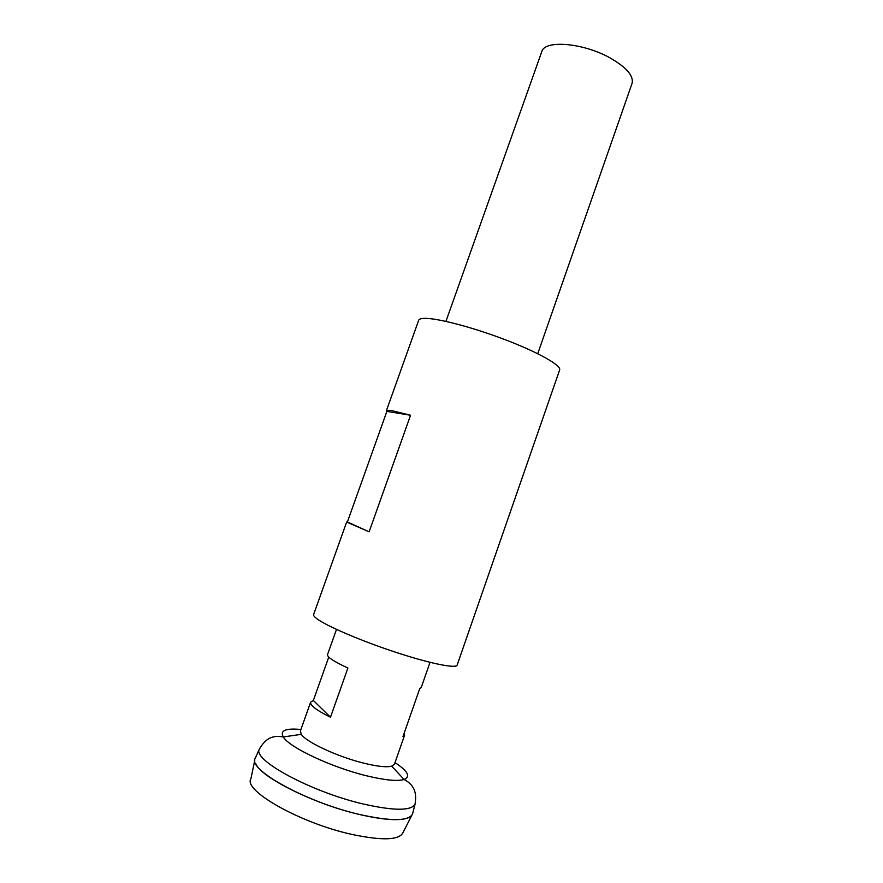 <?xml version="1.0" encoding="UTF-8"?>
<svg xmlns="http://www.w3.org/2000/svg" width="883" height="883" viewBox="0 0 883 883"><rect width="100%" height="100%" fill="white"/><g stroke="black" fill="none" stroke-linecap="round" stroke-linejoin="round"><path stroke-width="1.32" d="M404.171 733.166L404.569 735.252L402.957 736.632L419.734 688.597L421.202 687.614L430.021 662.338M537.736 353.697L632.051 83.421C633.851 76.004 626.687 67.594 610.55 58.19C583.696 42.837 544.458 39.569 541.787 51.633L445.937 321.368M310.628 702.173L313.355 700.484L330.496 717.217C316.6 710.374 309.977 705.351 310.628 702.173L300.375 731.025L301.291 734.347C306.037 741.974 337.284 756.599 363.233 763.022C376.986 766.433 386.478 767.493 391.688 766.179L394.48 764.159L404.569 735.252M411.787 815.351L403.078 832.426C399.613 840.175 382.582 840.848 351.986 834.424C300.452 823.221 242.902 790.517 250.893 778.839L254.812 760.075M412.736 813.144L412.604 813.762C409.293 821.267 391.831 821.565 360.231 814.667C314.856 804.336 260.915 777.481 255.772 763.707M408.763 817.592C400.551 821.102 384.37 820.13 360.22 814.656C306.942 802.636 247.052 769.457 255.176 758.32L255.463 757.757M412.747 813.088L412.493 814.093C408.674 821.245 391.257 821.422 360.242 814.634C307.593 802.735 248.101 770.064 255.055 758.652L255.485 757.702M336.489 629.402L327.516 654.634C327.118 657.118 333.917 661.566 347.902 668.001L330.496 717.217M313.355 700.484L328.763 657.107M346.644 522.052L313.62 614.557C313.299 615.462 314.359 616.831 316.787 618.663C326.313 625.937 360.904 640.815 395.374 652.151C429.878 663.541 456.235 668.828 457.14 665.098L559.645 369.944C561.555 365.518 538.464 352.372 505.142 339.69C471.886 326.986 436.047 317.737 423.906 318.388C420.827 318.531 419.083 319.16 418.674 320.297L386.456 410.54L391.059 410.452L410.551 415.253L369.127 531.82L346.644 522.052L347.394 521.974L386.875 411.379L386.456 410.54M347.394 521.974L369.127 531.82M386.875 411.379L410.551 415.253M415.352 802.868L415.065 804.137C411.357 810.947 394.182 810.925 363.553 804.071C311.578 792.106 252.593 760.164 259.282 749.281L259.856 748.111M395.021 762.636C407.825 771.047 410.849 776.665 404.094 779.49C397.317 781.455 384.679 780.197 366.158 775.693C331.125 767.172 288.973 747.195 283.288 736.941C279.779 730.517 285.662 728.034 300.915 729.49M391.688 766.179L404.094 779.49C415.827 785.771 416.5 794.59 415.065 804.137L412.493 814.093M301.291 734.347L283.288 736.941C270.209 734.479 264.149 740.936 259.282 749.281L255.055 758.652"/></g></svg>

